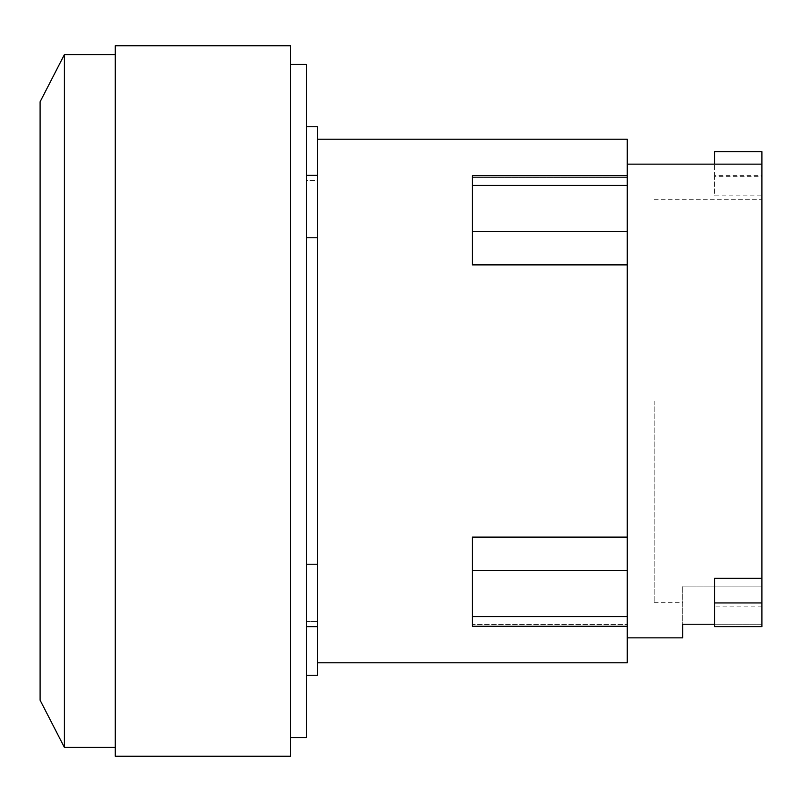 <?xml version="1.0" encoding="UTF-8"?>
<svg xmlns="http://www.w3.org/2000/svg" width="802" height="802" viewBox="0 0 802 802"><rect width="100%" height="100%" fill="white"/><g stroke="black" fill="none" stroke-linecap="round" stroke-linejoin="round"><path stroke-width="0.6" stroke-dasharray="4.01 3.01" d="M654.191 401L654.191 602.322L654.191 401M714.532 624.237L761.9 624.237L761.9 199.678L761.9 586.112L682.743 586.112L761.9 586.112L761.9 151.678M761.9 626.633L761.9 586.112L761.9 624.237L682.743 624.237L682.743 586.112L682.743 637.851M714.532 151.678L714.532 175.367L761.9 175.367M761.9 606.122L714.532 606.122L714.532 578.292M714.532 606.122L714.532 626.633M714.532 175.367L714.532 195.878L761.9 195.878M761.9 176.34L761.9 164.149L761.9 176.34L714.532 176.34L714.532 195.878M714.532 176.34L714.532 164.149M40.1 700.186L40.1 101.814M627.264 139.217L627.264 177.372L627.264 175.758L627.264 177.372L627.264 175.758L472.438 175.758L472.438 177.372L627.264 177.372L472.438 177.372L472.438 264.901L472.438 175.758L472.438 264.901L627.264 264.901L627.264 637.851L627.264 164.149L627.264 537.099L472.438 537.099L472.438 626.242L472.438 624.628L627.264 624.628L472.438 624.628L472.438 626.242L627.264 626.242L627.264 624.628L627.264 662.783M627.264 175.758L627.264 264.901M627.264 537.099L627.264 626.242M64.391 747.384L64.391 54.616M115.277 756.266L115.277 45.734M317.612 126.746L317.612 675.254M306.394 237.783L306.394 126.746L306.394 180.61L317.612 180.61L317.612 175.357L317.612 180.61L306.394 180.61L306.394 175.357L306.394 401L306.394 237.783L317.612 237.783M290.685 756.266L290.685 45.734M306.394 564.217L306.394 401L306.394 626.643L306.394 564.217L317.612 564.217M306.394 621.39L306.394 675.254L306.394 621.39L317.612 621.39L306.394 621.39M290.685 401L290.685 737.579L290.685 401M306.394 64.421L306.394 737.579M627.264 185.352L472.438 185.352M627.264 231.628L472.438 231.628M627.264 570.372L472.438 570.372M627.264 616.648L472.438 616.648M654.191 199.678L761.9 199.678M654.191 602.322L682.743 602.322M317.612 626.643L306.394 626.643M317.612 175.357L306.394 175.357"/><path stroke-width="1.2" d="M714.532 602.944L714.532 626.633L761.9 626.633L761.9 602.944L714.532 602.944L714.532 578.292L761.9 578.292L761.9 602.944M714.532 164.149L714.532 151.678L761.9 151.678L761.9 578.292M627.264 637.851L682.743 637.851L682.743 624.237L714.532 624.237M64.391 747.384L64.391 54.616L40.1 101.814L40.1 700.186L64.391 747.384L115.277 747.384M627.264 175.758L472.438 175.758L472.438 264.901L627.264 264.901L627.264 139.217L317.612 139.217M627.264 537.099L472.438 537.099L472.438 626.242L627.264 626.242L627.264 264.901M317.612 662.783L627.264 662.783L627.264 626.242M115.277 401L115.277 756.266L290.685 756.266L290.685 45.734L115.277 45.734L115.277 401M306.394 675.254L317.612 675.254L317.612 126.746L306.394 126.746M317.612 237.783L306.394 237.783M306.394 564.217L317.612 564.217M290.685 737.579L306.394 737.579L306.394 64.421L290.685 64.421M627.264 231.628L472.438 231.628M627.264 185.352L472.438 185.352M627.264 616.648L472.438 616.648M627.264 570.372L472.438 570.372M627.264 164.149L761.9 164.149M64.391 54.616L115.277 54.616M317.612 626.643L306.394 626.643M317.612 175.357L306.394 175.357"/></g></svg>
